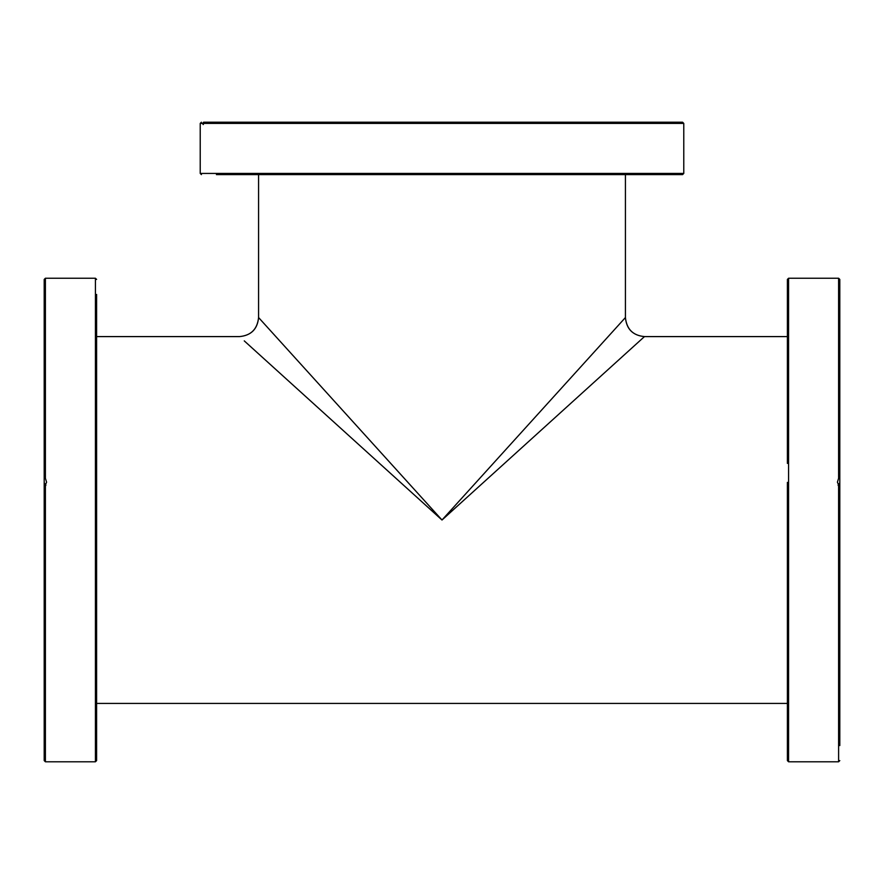 <?xml version="1.0" encoding="UTF-8"?>
<svg xmlns="http://www.w3.org/2000/svg" width="884" height="884" viewBox="0 0 884 884"><rect width="100%" height="100%" fill="white"/><g stroke="black" fill="none" stroke-linecap="round" stroke-linejoin="round"><path stroke-width="1.33" d="M787.39 703.432L96.61 703.432M787.39 336.594L644.469 336.594C632.988 335.533 626.634 329.179 625.419 317.544L442 520.013L644.469 336.594C632.856 335.467 626.502 329.124 625.419 317.544L625.419 174.612M244.26 340.881L442 520.013L258.581 317.544C257.498 329.124 251.144 335.467 239.531 336.594L96.61 336.594M258.581 174.612L258.581 317.544C257.366 329.179 251.012 335.533 239.531 336.594M203.85 123.406L203.198 124.589L202.613 123.406L203.596 122.213L226.967 122.213L205.265 122.213L203.85 123.406L683.774 123.406L682.581 122.213L205.265 122.213M679.619 174.612L667.575 174.612M637.021 174.612L626.402 174.612M257.598 174.612L246.979 174.612M216.425 174.612L682.581 174.612L683.774 173.43L200.226 173.43L201.419 174.612M682.581 122.213L272.139 122.213M257.598 122.213L226.967 122.213M226.967 174.612L238.536 174.612M203.596 122.213L216.425 122.213M839.8 735.035L839.8 487.648L837.413 482.189L838.607 478.288L839.8 477.128L839.8 482.83L839.8 279.421L839.8 477.128M838.607 486.101L838.607 761.787L788.583 761.787L788.583 278.239L787.39 279.421L787.39 463.404M838.375 485.714L838.375 484.565M839.8 493.349L839.8 482.83L838.076 485.139M787.39 443.392L787.39 403.303M787.39 383.291L787.39 355.611M787.39 335.6L787.39 334.804M787.39 482.377L787.39 760.594L788.583 761.787M839.8 745.588L839.8 487.648M45.935 485.139L44.2 482.83L44.2 477.128L45.393 478.288L46.587 482.189L44.2 487.648L44.2 510.002M45.393 478.288L45.393 278.239L95.417 278.239L95.417 761.787L96.61 760.594L96.61 294.438M45.625 484.565L45.625 485.714M45.393 278.239L44.2 279.421L44.2 324.992M44.2 737.145L44.2 745.588M44.2 723.466L44.2 735.035M96.61 735.035L96.61 723.466M44.2 530.013L44.2 639.651M44.2 443.392L44.2 463.404M44.2 383.291L44.2 402.209M96.61 402.209L96.61 383.291M44.2 335.6L44.2 352.683M96.61 352.683L96.61 324.992M96.61 319.533L96.61 304.98M44.2 656.724L44.2 689.874M44.2 704.415L44.2 715.034M95.417 761.787L45.393 761.787L44.2 760.594L44.2 482.83M44.2 279.421L44.2 477.128M200.226 173.43L200.226 123.406L202.613 123.406M788.583 278.239L838.607 278.239L838.607 478.288M45.393 761.787L45.393 486.101M683.774 173.43L683.774 123.406M200.226 123.406L201.419 122.213M838.607 761.787L839.8 760.594M838.607 278.239L839.8 279.421M95.417 278.239L96.61 279.421"/></g></svg>
